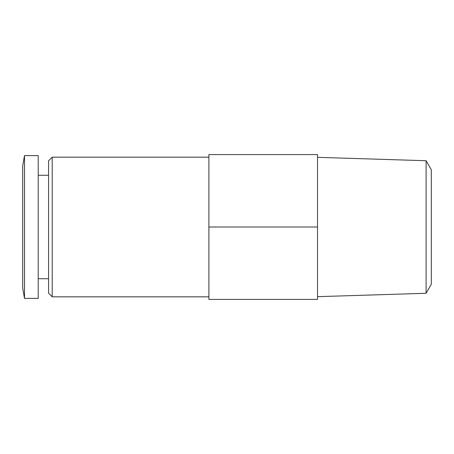<?xml version="1.0" encoding="UTF-8"?>
<svg xmlns="http://www.w3.org/2000/svg" width="454" height="454" viewBox="0 0 454 454"><rect width="100%" height="100%" fill="white"/><g stroke="black" fill="none" stroke-linecap="round" stroke-linejoin="round"><path stroke-width="0.68" d="M24.499 155.626L22.7 165.812L22.7 288.188L24.499 298.374L38.215 298.374L38.215 155.626L24.499 155.626L24.499 298.374M38.215 175.278L48.561 175.278M52.216 296.825L52.216 157.175L48.561 160.835L48.561 293.165L52.216 296.825L208.897 296.825M52.216 157.175L208.897 157.175M208.897 227L208.897 299.407L317.511 299.407L317.511 227L208.897 227L208.897 154.593L317.511 154.593L317.511 227M426.096 293.273L431.3 284.255L431.3 169.745L426.096 160.727L426.096 293.273L317.511 296.666M38.215 278.722L48.561 278.722M426.096 160.727L317.511 157.334"/></g></svg>
